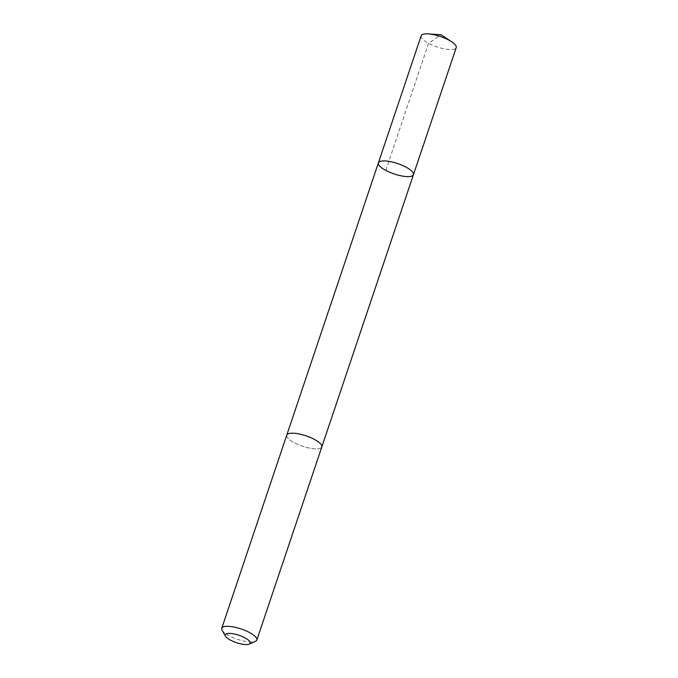 <?xml version="1.0" encoding="UTF-8"?>
<svg xmlns="http://www.w3.org/2000/svg" width="678" height="678" viewBox="0 0 678 678"><rect width="100%" height="100%" fill="white"/><g stroke="black" fill="none" stroke-linecap="round" stroke-linejoin="round"><path stroke-width="0.51" stroke-dasharray="3.39 2.54" d="M421.157 35.798A18.501 5.475 -161.4 0 0 423.894 40.316A18.501 5.475 -161.4 0 0 442.836 48.536A18.501 5.475 -161.4 0 0 456.226 47.596M319.084 442.42A18.492 5.466 -161.4 0 0 300.151 434.2A18.492 5.466 -161.4 0 0 286.769 435.14A18.492 5.466 -161.4 0 0 289.506 439.666A18.492 5.466 -161.4 0 0 308.439 447.878A18.492 5.466 -161.4 0 0 321.821 446.938A18.492 5.466 -161.4 0 0 319.084 442.42M413.453 174.67A18.501 5.466 18.6 0 1 394.181 173.958A18.501 5.466 18.6 0 1 378.392 162.873M286.819 434.996L286.769 435.14A18.501 5.475 -161.4 0 0 289.498 439.658A18.501 5.475 -161.4 0 0 308.439 447.887A18.501 5.475 -161.4 0 0 321.83 446.938L321.872 446.794M222.096 630.125A18.501 5.475 -161.4 0 0 224.52 632.752A18.501 5.475 -161.4 0 0 240.724 640.286A18.501 5.475 -161.4 0 0 255.445 641.346M385.824 170.407L428.589 43.333L441.022 34.756"/><path stroke-width="1.02" d="M410.715 170.144A18.501 5.466 18.6 0 1 413.453 174.67A18.501 5.466 18.6 0 1 394.181 173.958A18.501 5.466 18.6 0 1 378.392 162.873A18.501 5.466 18.6 0 1 391.774 161.923A18.501 5.466 18.6 0 1 410.715 170.144A18.501 5.466 18.6 0 1 413.453 174.67L456.226 47.596A18.501 5.475 -161.4 0 0 453.48 43.07A18.501 5.475 -161.4 0 0 451.641 41.739A18.501 5.475 -161.4 0 0 428.343 33.9A18.501 5.475 -161.4 0 0 421.157 35.798L378.392 162.873A18.501 5.466 18.6 0 1 391.774 161.923A18.501 5.466 18.6 0 1 410.715 170.144M249.157 644.1L255.445 641.346A18.501 5.475 -161.4 0 0 256.843 640.032L321.83 446.938A18.501 5.475 -161.4 0 0 306.041 435.852A18.501 5.475 -161.4 0 0 286.76 435.14L221.774 628.235A18.501 5.475 -161.4 0 0 222.096 630.125L225.443 636.117A13.162 3.89 -161.4 0 0 227.164 637.99A13.162 3.89 -161.4 0 0 238.69 643.346A13.162 3.89 -161.4 0 0 249.157 644.1A13.162 3.89 -161.4 0 0 238.927 635.278A13.162 3.89 -161.4 0 0 225.443 636.117M256.843 640.032A18.501 5.475 -161.4 0 0 241.054 628.947A18.501 5.475 -161.4 0 0 221.774 628.235M451.641 41.739L441.022 34.756L428.343 33.9M321.872 446.794L413.453 174.67M286.819 434.996L378.392 162.873"/></g></svg>
